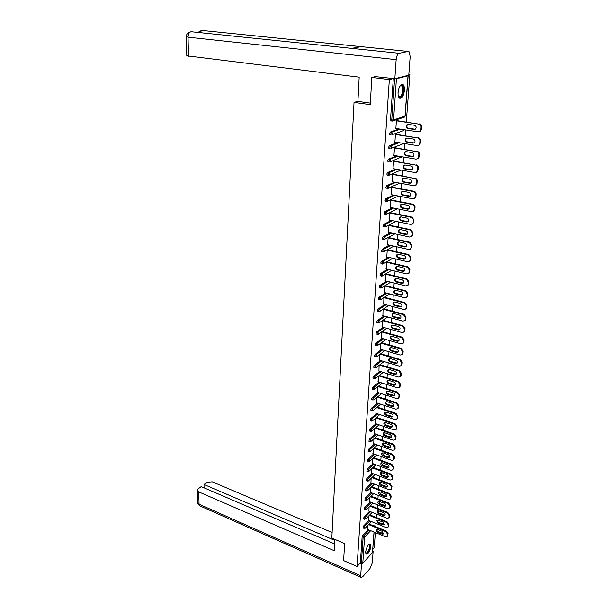 <?xml version="1.0" encoding="UTF-8"?>
<svg xmlns="http://www.w3.org/2000/svg" width="608" height="608" viewBox="0 0 608 608"><rect width="100%" height="100%" fill="white"/><g stroke="black" fill="none" stroke-linecap="round" stroke-linejoin="round"><path stroke-width="0.91" d="M370.971 546.174L370.599 544.031C368.44 543.803 366.776 546.44 365.613 551.95L365.986 554.07C368.152 554.291 369.816 551.661 370.971 546.174M404.426 90.493C404.578 87.795 404.191 85.888 403.248 84.763C400.763 83.592 399.038 86.093 398.065 92.264C397.921 94.947 398.316 96.839 399.243 97.949C401.728 99.112 403.454 96.626 404.426 90.493M408.842 74.305L409.883 74.427L408.812 74.693M372.81 549.374L374.216 547.846L375.364 532.593M375.805 526.764L376.056 523.427M376.496 517.552L376.755 514.17M377.203 508.25L377.462 504.815M377.91 498.841L378.168 495.36M378.624 489.341L378.89 485.807M379.346 479.742L379.62 476.148M380.076 470.037L380.357 466.397M380.821 460.233L381.094 456.532M381.566 450.315L381.847 446.561M382.318 440.298L382.607 436.483M383.086 430.168L383.374 426.299M383.853 419.93L384.15 416.001M384.636 409.579L384.932 405.589M385.419 399.122L385.723 395.063M386.217 388.535L386.528 384.423M387.022 377.842L387.342 373.662M387.836 367.019L388.162 362.778M388.664 356.083L388.991 351.774M389.5 345.017L389.827 340.64M390.336 333.83L390.678 329.384M391.195 322.506L391.529 317.992M392.054 311.06L392.403 306.47M392.928 299.478L393.277 294.819M393.809 287.759L394.166 283.024M394.706 275.91L395.063 271.1M395.603 263.91L395.975 259.023M396.522 251.773L396.895 246.81M397.442 239.491L397.822 234.452M398.384 227.065L398.764 221.943M399.327 214.487L399.722 209.274M400.284 201.757L400.687 196.46M401.257 188.868L401.668 183.487M402.245 175.818L402.656 170.354M403.233 162.61L403.659 157.054M404.244 149.241L404.67 143.587M405.262 135.698L405.696 129.952M406.296 121.988L409.883 74.427M374.102 532.076L372.476 552.604L362.786 563.183L360.346 562.924L357.056 566.496L343.626 560.614L344.622 543.56L331.824 538.095L354.031 102.402L357.922 101.331M391.119 120.886L390.496 119.784L391.757 119.966L394.584 78.736L396.424 78.728L408.014 75.795L407.489 75.514M390.496 119.784L393.3 78.584L389.333 79.58L371.83 77.459L376.071 76.448M394.584 78.736L393.3 78.584M357.056 566.496L389.333 79.58M354.031 102.402L370.242 104.644L371.83 77.459M395.854 128.516L396.439 128.607L395.831 128.812L396.424 120.475L397.009 120.627M360.346 562.924L362.125 536.818L362.71 535.39L368.212 529.652M372.339 525.35L373.768 525.396M373.099 516.184L374.437 516.329M362.968 528.139L363.341 526.216L368.881 520.524M374.87 507.323L373.874 506.912L375.106 507.171M363.607 518.882L363.972 516.944L369.55 511.298M374.657 497.58L375.79 497.914M364.253 509.534L364.61 507.574L370.234 501.972M364.899 500.08L365.256 498.112L370.918 492.556M365.56 490.527L365.91 488.543L371.617 483.041M366.221 480.875L366.571 478.876L372.324 473.419M366.898 471.124L367.24 469.11L373.031 463.699M367.574 461.267L367.916 459.238L373.753 453.88M368.258 451.296L368.6 449.251L374.49 443.954M368.957 441.226L369.284 439.166L375.227 433.914M369.656 431.042L369.36 430.434L369.983 428.967L375.972 423.776M370.363 420.744L370.059 420.12L370.69 418.654L376.732 413.516M371.085 410.339L370.774 409.701L371.397 408.226L377.5 403.15M371.815 399.813L371.488 399.16L372.119 397.685L378.282 392.677M372.544 389.173L372.21 388.504L372.848 387.022L379.065 382.075M373.289 378.412L372.947 377.728L373.586 376.246L379.871 371.366M374.042 367.528L373.684 366.837L374.33 365.347L380.676 360.529M374.802 356.524L374.437 355.809L375.083 354.327L381.497 349.577M375.569 345.397L375.197 344.668L375.843 343.17L382.333 338.496M376.344 334.134L375.964 333.389L376.61 331.9L383.177 327.294M377.135 322.749L376.74 321.989L377.393 320.492L384.036 315.962M377.925 311.228L377.522 310.452L378.184 308.948L384.91 304.494M378.731 299.577L378.32 298.779L378.982 297.274L385.799 292.896M379.552 287.782L379.118 286.968L379.787 285.464L386.703 281.17M380.372 275.857L379.932 275.021L380.6 273.509L387.615 269.298M381.208 263.781L380.752 262.93L381.429 261.417L388.55 257.29M382.052 251.568L381.588 250.694L382.265 249.181L389.508 245.146M382.911 239.202L382.432 238.313L383.108 236.793L390.473 232.849M383.777 226.693L383.283 225.781L383.967 224.261L391.468 220.408M384.651 214.031L384.15 213.096L384.834 211.569L392.479 207.814M385.54 201.21L385.024 200.252L385.708 198.725L393.52 195.069M386.437 188.237L385.905 187.256L386.597 185.729L394.584 182.172M387.349 175.096L386.802 174.093L387.501 172.566L395.679 169.115M388.269 161.796L387.706 160.77L388.406 159.235L396.804 155.899M389.204 148.329L388.626 147.28L389.333 145.745L397.974 142.515M390.154 134.695L389.553 133.616L390.26 132.08L399.182 128.964M396.036 134.269L395.458 134.132L394.873 142.371L395.481 142.12M417.248 151.362C418.669 151.757 419.391 152.752 419.406 154.356L418.821 154.599C418.813 152.996 418.091 151.992 416.662 151.597L394.501 147.645L393.923 155.762L394.524 155.511M394.501 147.622L395.078 147.736M416.146 164.829C417.567 165.232 418.281 166.227 418.296 167.808L417.719 168.066C417.704 166.478 416.982 165.482 415.568 165.08L393.566 160.945L392.988 168.978L393.566 168.743M393.558 160.945L394.136 161.044M393.201 174.184L392.624 174.108L392.069 182.043L392.601 181.807M392.282 187.173L391.704 187.112L391.149 194.948L391.658 194.712M391.37 199.994L390.8 199.948L390.252 207.693L390.731 207.465M390.465 212.671L389.903 212.64L389.356 220.294L389.812 220.058M389.576 225.188L389.014 225.173L388.482 232.735L388.907 232.507M388.702 237.561L388.14 237.561L387.608 245.032L388.018 244.811M387.266 249.842L386.749 257.184L387.136 256.964M386.407 262.002L386.27 268.972M385.556 274.026L385.411 280.85M384.72 285.912L384.568 292.585M404.373 302.974L404.928 302.594L406.934 305.414L406.38 305.801L404.373 302.974L383.891 297.654L383.732 304.182M383.063 309.267L382.911 315.651M382.25 320.743L382.098 326.99M381.452 332.09L381.292 338.2M380.654 343.307L380.494 349.281M379.871 354.403L379.711 360.24M379.096 365.37L378.936 371.078M378.328 376.215L378.168 381.794M377.568 386.939L377.408 392.396M376.816 397.548L376.664 402.876M376.071 408.036L375.919 413.25M375.341 418.41L375.189 423.502M374.612 428.678L374.467 433.648M373.897 438.832L373.745 443.688M373.183 448.879L373.038 453.621M372.484 458.812L372.339 463.448M371.784 468.646L371.648 473.168M371.1 478.374L370.956 482.79M370.416 487.996L370.28 492.305M369.74 497.526L369.611 501.729M369.071 506.95L368.942 511.054M368.418 516.283L368.288 520.281M367.764 525.51L367.635 529.416M395.474 142.143L394.896 142.052M394.524 155.519L416.047 159.136L417.795 158.65L419.216 156.697L419.406 154.356M421.086 127.148L420.888 129.557L421.473 129.337L421.671 126.943L421.086 127.148C421.07 125.506 420.341 124.496 418.889 124.123L396.401 120.825M420.888 129.557L419.984 131.366L418.258 131.852L395.854 128.463M408.264 124.359L406.957 124.724C405.81 126.396 406.136 127.657 407.945 128.508L414.132 129.443L415.469 129.063C416.617 127.384 416.282 126.114 414.466 125.271L408.264 124.359M418.889 124.123L396.416 120.544M419.482 123.91C420.926 124.29 421.656 125.301 421.671 126.943M421.473 129.337L420.576 131.153L419.619 131.617M407.786 124.359L407.558 124.511C406.402 126.19 406.737 127.452 408.538 128.296L415.234 129.223M419.946 140.965L419.748 143.336L420.333 143.108L420.531 140.737L419.946 140.965C419.93 139.338 419.208 138.335 417.764 137.948L395.428 134.482M419.748 143.336L418.882 145.092L417.149 145.586L394.896 142.021M407.216 138.084L405.901 138.449C404.784 140.091 405.118 141.337 406.904 142.181L413.045 143.161L414.39 142.781C415.507 141.124 415.165 139.878 413.372 139.042L407.216 138.084M417.764 137.948L395.451 134.178M418.357 137.727C419.794 138.107 420.516 139.11 420.531 140.737M420.333 143.108L419.467 144.864L418.555 145.327M406.699 138.084L406.494 138.221C405.376 139.87 405.711 141.117 407.497 141.96L414.192 142.926M418.821 154.599L418.631 156.94M416.662 151.597L394.478 147.972M406.182 151.635L404.852 152C403.773 153.619 404.107 154.85 405.87 155.686L411.973 156.704L413.326 156.332C414.413 154.706 414.063 153.474 412.292 152.646L406.182 151.635M419.216 156.697L418.38 158.407L417.506 158.863M405.62 151.635L405.452 151.764C404.366 153.383 404.7 154.607 406.463 155.443L413.159 156.454M417.719 168.066L417.529 170.377L418.106 170.126L418.296 167.808M415.568 165.08L393.536 161.287M417.529 170.377L416.723 172.041L414.96 172.528L393.011 168.644M405.156 165.019L403.826 165.384C402.77 166.98 403.112 168.188 404.852 169.016L410.917 170.088L412.277 169.708C413.326 168.112 412.984 166.896 411.236 166.075L405.156 165.019M418.106 170.126L416.472 172.231M404.556 165.026L404.419 165.133C403.362 166.729 403.704 167.937 405.445 168.766L412.14 169.822M416.624 181.366L416.434 183.646L417.012 183.38L417.202 181.1L416.624 181.366C416.609 179.793 415.895 178.805 414.481 178.395L392.601 174.443M416.434 183.646L415.659 185.265L413.888 185.752L392.092 181.708M404.153 178.235L402.808 178.6C401.782 180.166 402.131 181.366 403.849 182.187L409.868 183.297L411.244 182.924C412.262 181.351 411.905 180.158 410.18 179.337L404.153 178.235M414.481 178.395L392.669 174.093M415.066 178.129C416.472 178.539 417.187 179.527 417.202 181.1M417.012 183.38L415.439 185.432M403.514 178.25L403.393 178.342C402.374 179.907 402.716 181.1 404.434 181.921L411.13 183.016M415.538 194.499L415.355 196.756L415.933 196.475L416.115 194.218L415.538 194.499C415.522 192.949 414.816 191.968 413.417 191.543L391.681 187.439M415.355 196.756L414.61 198.322L412.824 198.808L391.172 194.621M403.15 191.3L401.804 191.657C400.809 193.2 401.158 194.378 402.853 195.198L408.834 196.346L410.218 195.974C411.206 194.431 410.848 193.253 409.146 192.432L403.15 191.3M413.417 191.543L413.995 191.269L391.78 187.074M413.995 191.269C415.393 191.687 416.1 192.668 416.115 194.218M415.933 196.475L414.42 198.474M402.481 191.307L402.39 191.383C401.394 192.918 401.744 194.104 403.438 194.917L410.126 196.05M399.844 86.07L400.748 85.287C401.934 84.801 402.762 85.561 403.226 87.582C404.472 92.94 400.064 100.677 398.346 96.102M398.4 96.231L398.62 96.505C401.417 96.923 402.754 94.02 402.64 87.81L401.82 85.948L399.935 85.964M399.775 98.344C402.739 96.786 404.016 93.016 403.606 87.035L401.888 84.261M368.828 544.38L369.953 544.76C371.222 547.238 366.753 555.773 365.659 552.938L365.606 552.801M365.598 552.664L365.644 552.725C366.898 554.58 370.599 547.056 369.489 544.935L368.729 544.479M366.016 554.108C368 554.526 371.465 546.402 370.272 544.16L369.983 543.75M370.333 103.109L357.914 101.399L359.191 77.163L186.808 55.814M408.112 51.429L361.22 46.649L351.743 48.366L399.152 53.276L408.112 51.429L409.192 51.817L410.172 56.597L408.774 75.194L394.843 78.698L375.296 76.631M399.152 53.276C397.556 53.952 396.553 56.073 396.15 59.637L394.843 78.698M334.833 539.38L334.233 550.719L198.763 491.902L199.052 504.199L360.681 575.791L361.471 564.308L359.761 563.563M332.112 532.517L212.215 481.817L206.933 482.319L203.999 484.5L334.78 540.383M360.681 575.791L360.962 577.38L362.573 576.863L369.953 568.624L372.263 562.932L373.114 551.593L372.605 552.148M362.246 563.449L361.471 564.308M334.59 543.917L201.187 486.598L198.208 488.817L197.38 490.481L198.763 491.902M204.068 487.836L203.999 484.5M373.114 551.593L372.666 551.403M414.474 207.472L414.291 209.699L414.861 209.41L415.044 207.184L414.474 207.472C414.458 205.945 413.752 204.964 412.361 204.531L390.777 200.275M414.291 209.699L413.569 211.227L411.783 211.706L390.275 207.374M402.169 204.197L400.809 204.554C399.844 206.066 400.201 207.237 401.873 208.05L407.816 209.243L409.199 208.871C410.164 207.351 409.807 206.188 408.12 205.375L402.169 204.197M412.361 204.531L412.938 204.242L390.898 199.903M412.938 204.242C414.329 204.668 415.028 205.648 415.044 207.184M414.861 209.41L413.417 211.356M401.462 204.212L401.394 204.265C400.429 205.778 400.778 206.94 402.458 207.761L409.131 208.932M413.417 220.286L413.235 222.49L413.805 222.186L413.987 219.982L413.417 220.286C413.402 218.774 412.703 217.801 411.32 217.368L389.88 212.96M413.235 222.49L412.543 223.972L410.75 224.451L389.378 219.967M401.196 216.934L399.828 217.292C398.894 218.781 399.251 219.936 400.908 220.742L406.805 221.981L408.196 221.608C409.138 220.111 408.774 218.964 407.109 218.158L401.196 216.934M411.32 217.368L411.897 217.064L390.024 212.58M411.897 217.064L413.987 219.982M413.805 222.186L412.422 224.078M400.459 216.95L400.414 216.995C399.471 218.485 399.828 219.632 401.485 220.446L408.15 221.646M412.376 232.948L412.201 235.121L412.764 234.802L412.946 232.628L412.376 232.948L410.294 230.037L388.991 225.492M412.201 235.121L411.532 236.565L409.724 237.044L388.504 232.416M400.239 229.528L398.863 229.885C397.951 231.344 398.316 232.484 399.95 233.29L405.81 234.559L407.208 234.194C408.12 232.72 407.748 231.587 406.106 230.782L400.239 229.528M410.294 230.037L410.864 229.725L389.158 225.097M410.864 229.725L412.946 232.628M412.764 234.802L411.426 236.656M398.863 229.885L399.441 229.566C398.529 231.032 398.894 232.165 400.528 232.97L407.185 234.217M411.35 245.457L411.168 247.608L411.738 247.274L411.912 245.13L411.35 245.457L409.275 242.562L388.117 237.88M411.168 247.608L410.529 249.006L408.713 249.478L387.63 244.72M399.289 241.961L397.913 242.318C397.024 243.755 397.389 244.88 399 245.685L404.822 246.992L406.228 246.628C407.117 245.184 406.744 244.059 405.118 243.261L399.289 241.961M409.275 242.562L409.845 242.235L388.299 237.477M409.845 242.235L411.912 245.13M411.738 247.274L410.453 249.075M397.913 242.318L398.491 241.992C397.602 243.436 397.966 244.553 399.578 245.358L406.22 246.635M410.332 257.815L410.157 259.935L410.719 259.593L410.894 257.473L410.332 257.815L408.272 254.934L387.25 250.116M410.157 259.935L409.534 261.303L407.717 261.767L386.772 256.88M398.346 254.25L396.971 254.6C396.104 256.021 396.469 257.131 398.065 257.929L403.856 259.274L405.262 258.917C406.121 257.488 405.749 256.378 404.145 255.588L398.346 254.25M408.272 254.934L408.842 254.592L387.494 249.713M408.842 254.592L410.894 257.473M410.719 259.593L409.48 261.349M397.533 254.273C396.682 255.694 397.047 256.796 398.643 257.587L405.27 258.902M409.328 270.028L409.154 272.126L409.716 271.768L409.891 269.671L409.328 270.028L407.276 267.155L386.392 262.208M409.154 272.126L408.553 273.456L406.729 273.912L385.92 268.888M397.419 266.395L396.036 266.745C395.2 268.143 395.565 269.238 397.146 270.028L402.891 271.411L404.305 271.054C405.141 269.656 404.768 268.561 403.18 267.771L397.419 266.395M407.276 267.155L407.846 266.806L386.734 261.812M407.846 266.806L409.891 269.671M409.716 271.768L408.523 273.478M396.036 266.745L396.553 266.433C395.778 267.816 396.15 268.903 397.716 269.678L404.328 271.031M408.333 282.089L408.166 284.164L408.72 283.799L408.895 281.724L408.333 282.089L406.296 279.239L385.548 274.162M408.72 283.799L408.143 285.091L405.756 285.912L385.077 280.767M408.143 285.091L407.58 285.456L408.166 284.164M396.507 278.403L395.116 278.745C394.303 280.121 394.668 281.2 396.234 281.99L401.941 283.404L403.355 283.054C404.168 281.671 403.796 280.592 402.23 279.809L396.507 278.403M406.296 279.239L406.858 278.874L385.974 273.775M406.858 278.874L408.895 281.724M395.648 278.426C394.881 279.802 395.268 280.866 396.804 281.633L403.4 283.009M407.352 294.014L407.185 296.066L407.74 295.686L407.907 293.641L407.352 294.014L405.331 291.179L384.712 285.973M407.74 295.686L407.178 296.947L404.791 297.776L384.248 292.501M407.178 296.947L406.623 297.327L407.185 296.066M395.603 290.259L394.212 290.601C393.414 291.954 393.786 293.026 395.329 293.808L401.006 295.26L402.42 294.91C403.21 293.558 402.83 292.486 401.288 291.703L395.603 290.259M405.331 291.179L405.893 290.806L385.214 285.593M405.893 290.806L407.907 293.641M394.729 290.29C393.999 291.642 394.387 292.691 395.899 293.436L402.473 294.857M406.38 305.801L406.212 307.823L406.767 307.443L406.934 305.414M406.212 307.823L405.673 309.054L403.841 309.495L383.428 304.106M394.706 301.986L393.315 302.32C392.54 303.65 392.912 304.707 394.44 305.49L400.079 306.972L401.493 306.637C402.268 305.3 401.888 304.236 400.353 303.46L394.706 301.986M404.928 302.594L384.461 297.282M406.767 307.443L405.726 309.016M393.817 302.009C393.125 303.339 393.52 304.372 395.002 305.11L401.561 306.561M405.422 317.444L405.262 319.451L405.81 319.056L405.977 317.049L405.422 317.444L403.423 314.632L383.146 309.214M405.262 319.451L404.738 320.644L402.906 321.077L382.614 315.575M393.824 313.576L392.426 313.903C391.674 315.218 392.046 316.259 393.558 317.042L399.16 318.554L400.581 318.22C401.333 316.905 400.946 315.856 399.433 315.081L393.824 313.576M403.423 314.632L403.978 314.245L383.709 308.834M403.978 314.245L405.977 317.049M405.81 319.056L404.822 320.576M392.912 313.599C392.259 314.906 392.662 315.924 394.121 316.654L400.657 318.136M404.48 328.958L404.312 330.942L404.867 330.532L405.027 328.556L404.48 328.958L402.488 326.162L382.402 320.644M404.312 330.942L403.803 332.105L401.972 332.53L381.816 326.914M392.95 325.029L391.552 325.356C390.815 326.648 391.195 327.682 392.684 328.457L398.255 330L399.676 329.673C400.406 328.373 400.026 327.34 398.521 326.572L392.95 325.029M402.488 326.162L403.043 325.759L382.964 320.249M403.043 325.759L405.027 328.556M404.867 330.532L403.932 332.014M392.023 325.052C391.408 326.344 391.818 327.347 393.247 328.054L399.76 329.574M403.537 340.343L403.378 342.296L403.925 341.878L404.092 339.925L403.537 340.343L401.569 337.554L381.657 331.938M403.378 342.296L402.891 343.429L401.052 343.854L381.018 338.124M392.084 336.353L390.686 336.672C389.971 337.949 390.351 338.968 391.826 339.743L397.358 341.316L398.78 340.997C399.494 339.72 399.106 338.694 397.624 337.926L392.084 336.353M401.569 337.554L402.116 337.144L382.227 331.542M402.116 337.144L404.092 339.925M403.925 341.878L403.043 343.315M391.149 336.376C390.564 337.645 390.974 338.633 392.38 339.332L398.878 340.883M402.618 351.591L402.458 353.522L403.005 353.104L403.165 351.166L402.618 351.591L400.649 348.817L380.927 343.11M402.458 353.522L401.979 354.631L400.148 355.042L380.236 349.205M391.233 347.556L389.827 347.867C389.135 349.121 389.515 350.132 390.974 350.9L396.469 352.511L397.89 352.184C398.59 350.93 398.202 349.919 396.735 349.152L391.233 347.556M400.649 348.817L401.204 348.399L381.49 342.707M401.204 348.399L403.165 351.166M403.005 353.104L402.162 354.487M390.283 347.571C389.736 348.817 390.146 349.79 391.529 350.482L397.997 352.062M401.698 362.71L401.546 364.625L402.086 364.192L402.245 362.284L401.698 362.71L399.745 359.951L380.198 354.16M401.546 364.625L401.082 365.704L399.251 366.107L379.46 360.164M390.382 358.621L388.983 358.933C388.307 360.164 388.687 361.167 390.131 361.935L395.595 363.569L397.016 363.257C397.693 362.018 397.305 361.015 395.854 360.248L390.382 358.621M399.745 359.951L400.292 359.526L380.752 353.742M400.292 359.526L402.245 362.284M402.086 364.192L401.288 365.537M389.424 358.636C388.907 359.868 389.325 360.825 390.686 361.509L397.13 363.113M400.794 373.707L400.642 375.6L401.181 375.159L401.341 373.266L400.794 373.707L398.856 370.964L379.468 365.081M400.642 375.6L400.193 376.648L398.362 377.051L378.693 371.002M389.553 369.565L388.147 369.869C387.486 371.085 387.874 372.073 389.302 372.841L394.729 374.505L396.15 374.194C396.811 372.978 396.424 371.982 394.987 371.222L389.553 369.565M398.856 370.964L399.395 370.523L380.03 364.656M399.395 370.523L401.341 373.266M401.181 375.159L400.429 376.458M388.58 369.58C388.094 370.789 388.512 371.731 389.85 372.408L396.272 374.042M399.897 384.583L399.745 386.452L400.284 386.004L400.444 384.134L399.897 384.583L397.974 381.847L378.754 375.881M399.745 386.452L399.312 387.478L397.48 387.866L377.933 381.725M388.725 380.388L387.326 380.684C386.68 381.885 387.06 382.865 388.474 383.625L393.87 385.32L395.291 385.016C395.937 383.815 395.55 382.835 394.128 382.075L388.725 380.388M397.974 381.847L398.514 381.406L379.308 375.448M398.514 381.406L400.444 384.134M400.284 386.004L399.57 387.266M387.744 380.403C387.288 381.596 387.714 382.523 389.021 383.184L395.42 384.856M399.015 395.337L398.863 397.184L399.403 396.728L399.555 394.873L399.015 395.337L397.1 392.616L378.039 386.559M398.863 397.184L398.445 398.179L396.614 398.567L377.188 392.32M387.904 391.096L386.506 391.385C385.875 392.563 386.262 393.536 387.661 394.296L393.026 396.013L394.448 395.717C395.071 394.531 394.683 393.566 393.277 392.806L387.904 391.096M397.1 392.616L397.64 392.16L378.586 386.118M397.64 392.16L399.555 394.873M399.403 396.728L398.719 397.944M386.924 391.104C386.49 392.274 386.916 393.186 388.208 393.84L394.584 395.542M398.141 405.969L397.989 407.793L398.529 407.33L398.673 405.498L398.141 405.969L396.234 403.256L377.325 397.123M397.989 407.793L397.586 408.766L395.755 409.146L376.443 402.808M387.098 401.683L385.7 401.964C385.084 403.127 385.472 404.084 386.855 404.844L392.19 406.592L393.612 406.296C394.22 405.133 393.832 404.168 392.441 403.416L387.098 401.683M396.234 403.256L396.773 402.792L377.88 396.674M396.773 402.792L398.673 405.498M398.529 407.33L397.875 408.515M386.11 401.683C385.7 402.838 386.133 403.735 387.402 404.388L393.748 406.114M397.275 416.48L397.123 418.289L397.662 417.818L397.807 416.009L397.275 416.48L395.382 413.782L376.626 407.573M397.123 418.289L396.735 419.239L394.904 419.604L375.714 413.174M386.3 412.148L384.902 412.429C384.302 413.569 384.689 414.527 386.065 415.279L391.362 417.05L392.776 416.769C393.376 415.614 392.988 414.664 391.605 413.911L386.3 412.148M395.382 413.782L395.914 413.311L377.173 407.117M395.914 413.311L397.807 416.009M397.662 417.818L397.047 418.965M385.305 412.148L386.604 414.808L392.92 416.571M396.416 426.877L396.272 428.67L396.948 426.398L396.416 426.877L394.531 424.194L375.926 417.909M396.272 428.67L395.892 429.598L394.068 429.955L374.984 423.434M385.51 422.499L384.112 422.773C383.526 423.905 383.914 424.848 385.274 425.6L390.541 427.394L391.955 427.12C392.54 425.98 392.152 425.038 390.784 424.293L385.51 422.499M394.531 424.194L395.071 423.715L376.474 417.445M395.071 423.715L396.948 426.398M396.804 428.184L396.218 429.301M384.507 422.499L385.814 425.121L392.107 426.907M395.572 437.167L395.428 438.93L396.104 436.673L395.572 437.167L393.695 434.492L375.235 428.131M395.428 438.93L395.056 439.842L393.239 440.184L374.27 433.58M384.727 432.744L383.336 433.01C382.759 434.127 383.146 435.054 384.492 435.807L389.728 437.631L391.149 437.357C391.712 436.24 391.324 435.305 389.971 434.553L384.727 432.744M393.695 434.492L394.227 434.006L375.782 427.66M394.227 434.006L396.104 436.673M395.96 438.444L395.398 439.523M383.724 432.736L385.031 435.328L391.294 437.137M394.736 447.336L394.592 449.092L395.261 446.842L394.736 447.336L392.874 444.676L374.551 438.246M394.592 449.092L394.235 449.973L392.411 450.315L373.555 443.62M383.952 442.875L382.561 443.133C382.006 444.235 382.394 445.155 383.724 445.907L388.93 447.746L390.344 447.488C390.898 446.386 390.503 445.459 389.173 444.714L383.952 442.875M392.874 444.676L393.399 444.19L375.09 437.768M393.399 444.19L395.261 446.842M395.116 448.59L394.592 449.639M382.949 442.867L384.256 445.413L390.496 447.26M393.908 457.398L393.764 459.131L394.432 456.897L393.908 457.398L392.054 454.754L373.874 448.248M393.764 459.131L393.422 459.998L391.598 460.324L372.856 453.553M383.192 452.899L381.801 453.15C381.254 454.237 381.642 455.149 382.964 455.894L388.14 457.763L389.546 457.505C390.093 456.418 389.698 455.498 388.375 454.754L383.192 452.899M392.054 454.754L392.578 454.252L374.414 447.762M392.578 454.252L394.432 456.897M394.288 458.63L393.786 459.64M382.181 452.884L383.496 455.4L389.705 457.269M393.087 467.354L392.95 469.072L393.612 466.845L393.087 467.354L391.248 464.725L373.198 458.151M392.95 469.072L392.608 469.916L390.8 470.235L372.157 463.38M382.432 462.817L381.049 463.06C380.517 464.124 380.897 465.036 382.204 465.781L387.349 467.666L388.763 467.415C389.287 466.344 388.9 465.439 387.585 464.694L382.432 462.817M391.248 464.725L391.772 464.216L373.738 457.657M391.772 464.216L393.612 466.845M393.475 468.555L392.988 469.543M381.421 462.794L382.736 465.272L388.922 467.172M392.282 477.204L392.137 478.899L392.798 476.687L392.282 477.204L390.442 474.582L372.529 467.947M392.137 478.899L391.81 479.72L390.002 480.039L371.473 473.1M381.687 472.621L380.296 472.864C379.78 473.913 380.167 474.818 381.459 475.562L386.574 477.47L387.98 477.227C388.497 476.17 388.109 475.266 386.81 474.529L381.687 472.621M390.442 474.582L390.967 474.065L373.069 467.438M390.967 474.065L392.798 476.687M392.662 478.382L392.198 479.332M380.669 472.598L381.991 475.046L388.14 476.968M391.476 486.947L391.339 488.627L391.993 486.423L391.476 486.947L389.652 484.34L371.868 477.637M391.339 488.627L391.02 489.432L389.211 489.736L370.789 482.722M380.942 482.326L379.559 482.562C379.05 483.603 379.438 484.492 380.722 485.237L385.806 487.168L387.212 486.932C387.714 485.883 387.326 484.994 386.042 484.257L380.942 482.326M389.652 484.34L390.176 483.816L372.4 477.128M390.176 483.816L391.993 486.423M391.856 488.102L391.423 489.03M379.924 482.304L381.246 484.713L387.372 486.666M390.686 496.592L390.549 498.248L391.202 496.06L390.686 496.592L388.869 493.992L371.214 487.221M390.549 498.248L390.237 499.031L388.436 499.328L370.112 492.244M380.213 491.933L378.83 492.161C378.336 493.187 378.723 494.068 379.992 494.806L385.046 496.759L386.452 496.531C386.946 495.505 386.551 494.616 385.274 493.878L380.213 491.933M388.869 493.992L389.386 493.46L371.746 486.712M389.386 493.46L391.202 496.06M391.066 497.716L390.648 498.613M379.194 491.902L380.517 494.281L386.612 496.257M389.895 506.13L389.766 507.771L390.412 505.59L389.895 506.13L388.094 503.538L370.561 496.713M389.766 507.771L389.462 508.539L387.668 508.828L369.451 501.668M379.483 501.44L378.108 501.653C377.621 502.672 378.009 503.546 379.27 504.283L384.294 506.251L385.692 506.031C386.179 505.012 385.784 504.138 384.522 503.401L379.483 501.44M388.094 503.538L388.611 503.006L371.093 496.189M388.611 503.006L390.412 505.59M390.275 507.232L389.88 508.106M378.465 501.402L379.795 503.751L385.86 505.75M389.12 515.569L388.991 517.195L389.637 515.029L389.12 515.569L387.326 512.992L369.915 506.107M388.991 517.195L388.694 517.94L386.901 518.221L368.79 510.994M378.769 510.842L377.393 511.054C376.922 512.05 377.31 512.924 378.556 513.654L383.549 515.645L384.948 515.432C385.419 514.429 385.031 513.562 383.777 512.825L378.769 510.842M387.326 512.992L387.843 512.453L370.447 505.575M387.843 512.453L389.637 515.029M389.5 516.648L389.12 517.492M377.75 510.804L379.073 513.122L385.115 515.151M388.352 524.909L388.223 526.52L388.862 524.362L388.352 524.909L386.566 522.348L369.276 515.402M388.223 526.52L387.934 527.25L386.148 527.516L368.136 520.22M378.062 520.152L376.686 520.357L377.849 522.933L382.82 524.947L384.21 524.734L383.04 522.158L378.062 520.152M386.566 522.348L387.083 521.801L369.801 514.862M387.083 521.801L388.862 524.362M388.732 525.966L388.368 526.786M377.044 520.098L378.366 522.394L384.37 524.446M387.592 534.158L387.463 535.747L388.102 533.596L387.592 534.158L385.814 531.597L368.646 524.598M387.463 535.747L387.182 536.461L385.404 536.72L367.49 529.355M377.355 529.363L375.987 529.56L377.142 532.122L382.09 534.151L383.473 533.946L382.31 531.384L377.355 529.363M385.814 531.597L386.331 531.05L369.17 524.058M386.331 531.05L388.102 533.596M387.972 535.192L387.623 535.99M376.337 529.31L377.659 531.567L383.64 533.649M396.424 78.728L393.558 119.936L405.004 116.181L408.014 75.795M390.716 120.825L391.978 121.007L391.757 119.966L393.558 119.936L392.358 121.076M392.289 121.098L404.54 117.101L405.141 116.044L408.143 75.742M372.476 552.604L374.004 532.038M370.698 530.67L364.595 537.077L362.786 563.183M361.334 563.35L363.128 537.236L362.125 536.818M362.71 535.39L364.595 537.077L363.128 537.236L363.713 535.808L369.208 530.062M392.038 121.06L391.028 120.916M390.26 132.08L391.514 132.27L400.421 129.154M405.133 116.105L403.834 117.336M389.766 134.634L391.02 134.832L390.807 133.813L391.514 132.27L392.601 133.775L392.152 134.687L403.545 130.644L403.993 129.694M389.333 145.745L390.572 145.943L399.205 142.713M388.406 159.235L389.644 159.448L398.027 156.104M387.501 172.566L388.725 172.786L396.895 169.328M388.558 175.324L389.394 175.104L388.55 175.332M386.597 185.729L387.82 185.957L395.785 182.4M385.708 198.725L386.924 198.968L394.714 195.305M384.834 211.569L386.034 211.82L393.672 208.058M383.967 224.261L385.16 224.512L392.654 220.658M383.108 236.793L384.294 237.059L391.651 233.107M382.265 249.181L383.443 249.447L390.67 245.404M381.429 261.417L382.599 261.698L389.713 257.564M380.6 273.509L381.763 273.798L388.77 269.58M379.787 285.464L380.942 285.752L387.851 281.451M378.982 297.274L380.129 297.57L386.939 293.193M378.184 308.948L379.324 309.252L386.042 304.798M377.393 320.492L378.526 320.804L385.168 316.266M376.61 331.9L377.743 332.219L384.302 327.606M375.843 343.17L376.968 343.497L383.443 338.816M375.083 354.327L376.192 354.654L382.607 349.896M374.33 365.347L375.432 365.682L381.778 360.863M373.586 376.246L374.688 376.588L380.958 371.701M372.848 387.022L373.943 387.372L380.152 382.417M372.119 397.685L373.206 398.042L379.362 393.019M371.397 408.226L372.484 408.584L378.571 403.507M370.69 418.654L371.762 419.018L377.804 413.873M369.983 428.967L371.047 429.332L377.036 424.133M369.284 439.166L370.348 439.538L376.284 434.287M368.6 449.251L369.649 449.631L375.531 444.319M367.916 459.238L368.965 459.618L374.802 454.252M367.24 469.11L368.281 469.498L374.072 464.079M366.571 478.876L367.612 479.271L373.35 473.807M365.91 488.543L366.943 488.946L372.643 483.428M365.256 498.112L366.282 498.514L371.936 492.951M364.61 507.574L365.636 507.984L371.245 502.375M363.972 516.944L364.99 517.355L370.561 511.7M363.341 526.216L364.352 526.627L369.877 520.927M374.095 516.587L373.206 516.07M373.327 525.753L372.537 525.137M404.122 129.717L402.884 130.88M402.975 143.313L402.564 144.028L391.225 148.329L391.651 147.44L390.572 145.943L389.865 147.486L390.078 148.474L388.831 148.268M403.074 143.336L401.941 144.263M401.926 156.758L390.298 161.796L390.716 160.938L389.644 159.448L388.945 160.983L389.143 161.948L387.912 161.736M402.01 156.773L401.006 157.48M400.854 170.035L389.394 175.104L389.789 174.268L388.725 172.786L388.223 175.256L387 175.036M400.908 170.042L400.087 170.529M386.095 188.168L388.489 188.244L388.877 187.431L387.82 185.957L387.121 187.484L387.638 188.472M399.167 183.426L387.661 188.472M385.206 201.142L387.6 201.225L387.972 200.435L386.924 198.968L386.232 200.496L386.734 201.453M398.529 196.042L386.825 201.461M384.324 213.963L386.718 214.046L387.083 213.279L386.034 211.82L385.35 213.34L385.844 214.282M397.298 208.787L385.996 214.29M383.458 226.624L385.852 226.716L386.202 225.963L385.16 224.512L384.476 226.039L384.955 226.951M396.112 221.38L385.176 226.959M382.599 239.134L384.993 239.233L385.328 238.503L384.294 237.059L383.618 238.579L384.081 239.476M394.964 233.829L384.362 239.476M381.756 251.499L384.15 251.598L384.469 250.891L383.443 249.447L382.766 250.967L383.222 251.841M393.855 246.126L383.564 251.841M380.912 263.712L383.306 263.819L383.618 263.127L382.599 261.698L381.93 263.211L382.371 264.07M392.776 258.278L382.766 264.062M380.091 275.781L382.478 275.895L382.782 275.219L381.763 273.798L381.094 275.31L381.528 276.146M391.719 270.286L381.976 276.131M379.27 287.713L381.657 287.827L381.946 287.174L380.942 285.752L380.281 287.265L380.699 288.078M390.693 282.165L381.193 288.055M378.465 299.501L380.851 299.622L381.132 298.984L380.129 297.57L379.468 299.083L379.878 299.881M389.69 293.9L380.418 299.85M377.667 311.159L380.046 311.281L380.319 310.658L379.324 309.252L378.662 310.756L379.065 311.539M388.702 305.497L379.65 311.501M376.876 322.681L379.255 322.802L379.514 322.202L378.526 320.804L377.872 322.301L378.26 323.068M387.744 316.966L378.89 323.015M376.094 334.066L378.472 334.195L378.723 333.61L377.743 332.219L377.089 333.716L377.469 334.461M386.802 328.305L378.138 334.4M375.326 345.321L377.697 345.458L377.94 344.88L376.968 343.497L376.314 344.994L376.679 345.724M385.875 339.507L377.393 345.648M374.566 356.455L376.93 356.592L377.165 356.03L376.192 354.654L375.554 356.144L375.904 356.858M384.97 350.596L376.648 356.774M373.814 367.46L376.17 367.604L376.405 367.057L375.432 365.682L374.794 367.171L375.144 367.87M384.081 361.555L375.919 367.779M373.069 378.343L375.425 378.488L375.645 377.956L374.688 376.588L374.049 378.077L374.384 378.754M383.207 372.392L375.189 378.655M372.332 389.105L374.68 389.257L374.9 388.732L373.943 387.372L373.304 388.854L373.631 389.523M382.341 383.108L374.467 389.409M371.602 399.745L373.95 399.897L374.156 399.388L373.206 398.042L372.575 399.517L372.894 400.17M381.497 393.71L373.753 400.049M370.88 410.271L373.221 410.43L372.484 408.584L371.853 410.058L372.157 410.696M380.661 404.191L373.038 410.567M370.166 420.675L372.506 420.842L371.762 419.018L371.138 420.485L371.435 421.108M379.84 414.557L372.339 420.972M369.466 430.973L371.792 431.14L371.047 429.332L370.432 430.798L370.72 431.414M379.035 424.817L371.64 431.262M368.767 441.157L371.093 441.324L370.348 439.538L370.014 441.598M378.237 434.963L370.956 441.438M368.076 451.235L370.394 451.402L369.649 449.631L369.314 451.676M377.454 445.003L370.272 451.516M367.399 461.198L369.71 461.373L368.965 459.618L368.615 461.647M376.679 454.936L369.596 461.472M366.723 471.056L369.026 471.238L368.281 469.498L367.931 471.512M375.919 464.763L368.919 471.329M366.054 480.814L368.357 480.996L367.612 479.271L367.255 481.27M375.166 474.483L368.258 481.088M365.393 490.466L367.688 490.656L366.943 488.946L366.586 490.93M374.422 484.105L367.597 490.732M364.747 500.019L367.027 500.209L366.282 498.514L365.925 500.483M373.684 493.628L366.951 500.285M376.253 498.195L375.66 497.967M364.101 509.474L366.373 509.664L365.636 507.984L365.264 509.937M372.962 503.044L366.305 509.732M375.729 507.665L375.075 507.406M363.455 518.822L365.727 519.019L364.99 517.355L364.618 519.293M372.248 512.369L365.666 519.08M375.128 517.005L374.718 516.838M362.824 528.078L365.089 528.276L364.352 526.627L363.972 528.557M371.541 521.603L365.028 528.337M374.505 526.232L373.905 525.449L374.201 526.11M407.945 128.508L408.538 128.296M414.132 129.443L414.724 129.223M406.904 142.181L407.497 141.96M413.045 143.161L413.638 142.933M405.87 155.686L406.463 155.443M411.973 156.704L412.558 156.461M404.852 169.016L405.445 168.766M410.917 170.088L411.502 169.83M403.849 182.187L404.434 181.921M409.868 183.297L410.453 183.031M402.853 195.198L403.438 194.917M408.834 196.346L409.412 196.065M398.688 88.798L398.027 93.206M396.15 59.637L188.047 37.187L188.495 56.384M202.722 30.499L361.22 46.649M201.932 30.415L199.606 32.589M191.854 31.783L191.064 31.707C189.172 32.239 188.168 34.071 188.047 37.187L186.337 36.693M351.743 48.366L191.064 31.707M197.661 502.33L200.237 506.031M401.873 208.05L402.458 207.761M407.816 209.243L408.394 208.947M400.908 220.742L401.485 220.446M406.805 221.981L407.383 221.669M399.95 233.29L400.528 232.97M405.81 234.559L406.38 234.24M399 245.685L399.578 245.358M404.822 246.992L405.399 246.658M398.065 257.929L398.643 257.587M403.856 259.274L404.419 258.932M397.146 270.028L397.716 269.678M402.891 271.411L403.461 271.062M396.234 281.99L396.804 281.633M401.941 283.404L402.504 283.039M395.329 293.808L395.899 293.436M401.006 295.26L401.561 294.888M394.44 305.49L395.002 305.11M400.079 306.972L400.634 306.592M393.558 317.042L394.121 316.654M399.16 318.554L399.714 318.166M392.684 328.457L393.247 328.054M398.255 330L398.81 329.597M391.826 339.743L392.38 339.332M397.358 341.316L397.906 340.906M390.974 350.9L391.529 350.482M396.469 352.511L397.024 352.085M390.131 361.935L390.686 361.509M395.595 363.569L396.142 363.136M389.302 372.841L389.85 372.408M394.729 374.505L395.276 374.064M388.474 383.625L389.021 383.184M393.87 385.32L394.417 384.872M387.661 394.296L388.208 393.84M393.026 396.013L393.566 395.557M386.855 404.844L387.402 404.388M392.19 406.592L392.73 406.129M386.065 415.279L386.604 414.808M391.362 417.05L391.894 416.579M385.274 425.6L385.814 425.121M390.541 427.394L391.073 426.915M384.492 435.807L385.031 435.328M389.728 437.631L390.26 437.137M383.724 445.907L384.256 445.413M388.93 447.746L389.462 447.252M382.964 455.894L383.496 455.4M388.14 457.763L388.664 457.262M382.204 465.781L382.736 465.272M387.349 467.666L387.881 467.157M381.459 475.562L381.991 475.046M386.574 477.47L387.098 476.953M380.722 485.237L381.246 484.713M385.806 487.168L386.331 486.643M379.992 494.806L380.517 494.281M385.046 496.759L385.571 496.234M379.27 504.283L379.795 503.751M384.294 506.251L384.818 505.719M378.556 513.654L379.073 513.122M383.549 515.645L384.066 515.105M377.849 522.933L378.366 522.394M382.82 524.947L383.329 524.4M377.142 532.122L377.659 531.567M382.09 534.151L382.599 533.596M406.957 124.724L407.558 124.511M419.984 131.366L420.576 131.153M405.901 138.449L406.494 138.221M418.882 145.092L419.467 144.864M404.852 152L405.452 151.764M417.795 158.65L418.38 158.407M403.826 165.384L404.419 165.133M416.723 172.041L417.301 171.783M402.808 178.6L403.393 178.342M415.659 185.265L416.237 184.992M401.804 191.657L402.39 191.383M414.61 198.322L415.188 198.041M400.14 85.743L401.82 85.948M400.338 85.69L400.748 85.287M369.124 544.274L368.737 544.472L369.345 544.692M189.384 32.08C187.462 32.786 186.451 34.36 186.344 36.799L186.808 55.936M200.245 30.803L198.117 32.437M360.962 577.38L199.584 505.742C198.026 504.23 197.387 503.234 197.676 502.763L197.38 490.481M400.809 204.554L401.394 204.265M413.569 211.227L414.147 210.93M399.828 217.292L400.414 216.995M412.543 223.972L413.113 223.668M411.532 236.565L412.095 236.246M410.529 249.006L411.092 248.68M396.971 254.6L397.526 254.281M409.534 261.303L410.096 260.961M408.553 273.456L409.116 273.098M395.116 278.745L395.603 278.441M394.212 290.601L394.66 290.312M393.315 302.32L393.726 302.047M405.673 309.054L406.228 308.666M392.426 313.903L392.814 313.637M404.738 320.644L405.285 320.249M403.803 332.105L404.358 331.694M402.891 343.429L403.438 343.011M401.979 354.631L402.526 354.206M401.082 365.704L401.63 365.271M400.193 376.648L400.733 376.208M399.312 387.478L399.851 387.022M398.445 398.179L398.985 397.723M397.586 408.766L398.118 408.302M396.735 419.239L397.267 418.76M395.892 429.598L396.424 429.111M395.056 439.842L395.588 439.348M394.235 449.973L394.759 449.472M393.422 459.998L393.946 459.488M392.608 469.916L393.133 469.399M391.81 479.72L392.335 479.203M391.02 489.432L391.537 488.9M390.237 499.031L390.754 498.499M389.462 508.539L389.979 507.999M388.694 517.94L389.211 517.4M387.934 527.25L388.451 526.703M387.182 536.461L387.691 535.906"/></g></svg>

